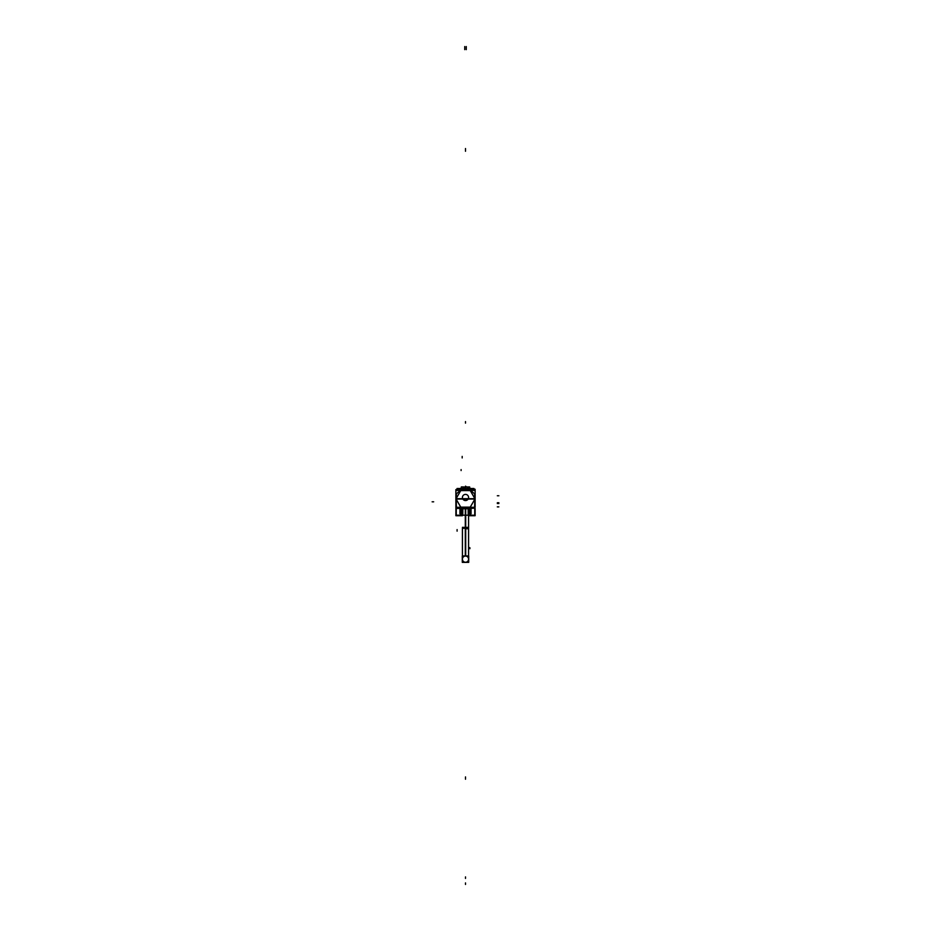 <?xml version="1.0" encoding="UTF-8"?>
<svg xmlns="http://www.w3.org/2000/svg" width="931" height="931" viewBox="0 0 931 931"><rect width="100%" height="100%" fill="white"/><g stroke="black" fill="none" stroke-linecap="round" stroke-linejoin="round"><path stroke-width="1.4" d="M461.497 489.182L464.732 488.822A12.871 12.871 0 0 1 466.268 488.822L468.991 489.252L466.303 488.798A12.894 12.894 0 0 0 464.697 488.798L461.287 489.252A13.104 13.104 0 0 1 469.713 489.252L469.655 486.925L467.315 486.925M461.567 489.171L464.732 488.822A12.871 12.871 0 0 1 466.268 488.822L469.713 489.252L466.28 488.589L466.245 489.252M465.5 488.566L465.5 486.529L465.221 489.357M464.685 488.589L462.823 488.845L464.697 488.833A12.859 12.859 0 0 1 466.303 488.833L464.685 488.833M461.345 487.949A3.084 3.084 -90 0 0 460.356 488.496L461.345 487.949A3.084 3.084 -90 0 0 460.356 488.496M469.655 487.949A3.084 3.084 90 0 1 470.644 488.496L469.655 487.949A3.084 3.084 90 0 1 470.644 488.496M474.74 498.364L470.376 490.742L474.74 498.364M470.015 490.579L460.985 490.579L470.015 490.579M460.624 490.742L456.26 498.364L460.624 490.742M456.248 498.865L474.752 498.865L456.248 498.865M456.26 499.365L460.717 507.127L456.26 499.365M460.764 507.139L470.236 507.139L460.764 507.139M470.283 507.127L474.74 499.365L470.283 507.127M460.752 507.721L470.248 507.721L460.752 507.721M468.421 512.062A1.536 1.175 180 0 0 468.351 512.422L468.468 511.596L468.351 512.399A1.536 1.175 180 0 0 468.351 512.434M468.852 511.666L468.735 513.633M461.613 508.698L462.148 511.666L461.613 508.698M462.148 511.666L462.253 515.204L462.148 511.666L462.649 512.399A1.536 1.175 0 0 1 462.649 512.434M468.27 489.997L462.73 489.997L468.27 489.997M465.698 556.075A3.084 3.084 0 0 1 468.584 559.147A3.084 3.084 0 0 1 465.698 562.231A3.084 3.084 0 0 1 462.416 559.147A3.084 3.084 0 0 1 465.698 556.075A3.084 3.084 0 0 1 468.584 559.147A3.084 3.084 0 0 1 465.698 562.231M465.302 562.231A3.084 3.084 0 0 1 462.416 559.147A3.084 3.084 0 0 1 465.302 556.075A3.084 3.084 0 0 1 468.584 559.147A3.084 3.084 0 0 1 465.302 562.231M456.248 508.419L456.248 515.611M456.132 515.204L462.381 515.204M462.265 513.633L462.242 512.341M462.416 515.716L455.876 515.716L455.911 507.314L455.876 508.454L470.202 508.454M475.124 489.578L455.876 489.578L475.124 489.252L475.124 499.028L455.876 499.028L455.876 490.416L475.124 490.416M468.584 515.716L475.124 515.716L475.124 508.454M464.104 489.753A11.405 11.405 0 0 1 464.127 489.741A11.568 11.568 0 0 0 456.574 493.872M466.873 489.741A11.405 11.405 0 0 1 466.897 489.753A11.568 11.568 0 0 1 474.426 493.872M469.655 488.496L473.96 488.496L473.972 489.252L473.856 488.496M461.345 488.496L457.04 488.496L457.028 489.252L457.144 488.496M461.869 489.252L464.848 488.775L464.895 489.811M469.154 489.252L466.152 488.775L466.094 489.811M469.713 489.252L466.152 488.833M461.345 489.229L461.345 486.925L463.685 486.925M465.779 489.357L465.5 486.145L465.5 487.681L465.5 486.145L469.957 489.345M474.752 515.611L474.752 508.419M468.619 515.204L474.868 515.204M468.689 513.668L471.098 513.668M471.051 513.761L471.051 508.629M471.272 508.733L459.728 508.733M459.949 508.629L459.949 513.761M459.902 513.668L462.311 513.668M460.798 508.454L455.876 508.454M455.876 489.578L455.876 490.416M474.752 498.946L474.682 494.629M475.124 497.782L474.822 498.527L470.248 490.602L470.865 490.416M455.876 507.314L455.876 498.702L475.124 498.702L475.124 507.314L455.876 507.314M456.248 498.702L456.388 506.906M455.876 499.947L456.178 499.191L461.02 507.581L460.461 507.895M460.182 507.732L460.182 507.127L470.818 507.127L470.818 507.732M470.539 507.895L469.98 507.57L474.822 499.191L475.124 499.947M474.612 506.906L474.752 498.702M473.029 508.268A1.536 1.536 0 0 0 474.496 507.314M457.621 508.268L473.379 508.268M456.504 507.314A1.536 1.536 0 0 0 457.971 508.268M463.824 508.419L462.02 508.419L461.892 511.619L462.02 508.314M462.847 508.489L462.765 515.437L461.729 515.483L462.416 515.518M468.153 508.489L468.235 515.437L469.271 515.483L468.584 515.518M468.456 511.666L468.968 507.651M467.176 508.419L468.991 508.663L469.108 511.619L468.98 508.314M468.468 508.524L468.386 515.343L470.074 515.343L470.202 508.128M462.532 508.524L462.614 515.343L460.926 515.343L460.798 508.128M468.351 515.204L468.351 511.689M460.798 508.268L460.915 515.204L470.26 515.204L470.202 508.268M462.649 511.689L462.649 515.204M462.544 511.666L462.032 507.651M456.318 494.629L456.248 498.946M462.626 490.009L470.19 489.985L470.19 490.59L460.81 490.59L462.626 489.985M467.106 489.764L463.894 489.764M460.135 490.416L460.752 490.602L456.178 498.527L455.876 497.782M462.288 562.359L468.712 562.359L468.712 555.947L462.288 555.947L462.288 562.359M465.698 555.947L465.698 527.435L462.416 527.342M468.584 527.342L465.302 527.435L465.302 555.947M465.5 555.947L465.5 528.308L468.584 528.308L468.584 515.448L468.584 528.727L465.302 528.727L465.302 508.419M465.698 528.727L465.698 508.419M466.268 46.55L466.268 49.634M465.5 878.433L465.5 876.897L465.5 878.433M465.5 777.245L465.5 778.793L465.5 777.245M465.5 150.066L465.5 148.529L465.5 150.066M464.732 49.634L464.732 46.55M465.5 882.914L465.5 884.45L465.5 882.914M465.5 776.908L465.5 778.444L465.5 776.908M465.5 149.728L465.5 151.276L465.5 149.728M465.5 489.252L465.5 488.228L465.5 489.252M465.5 421.592L465.5 423.14L465.5 421.592M469.899 548.72L469.899 547.719M468.817 548.72L468.817 547.172M498.876 503.543L497.329 503.543L498.876 503.543M498.876 502.74L497.329 502.74L498.876 502.74M432.124 501.809L433.671 501.809M498.876 495.758L497.329 495.758M462.183 456.399L462.183 457.947M465.5 777.688L465.5 779.224M461.101 469.573L461.101 470.562M498.841 506.871L497.305 506.871M457.098 531.147L457.098 529.599M465.302 528.308L465.5 508.419M465.5 528.308L462.416 528.308L462.416 555.947M465.698 500.552A3.084 3.084 0 0 1 462.416 497.48A3.084 3.084 0 0 1 465.698 494.396M465.302 494.396A3.084 3.084 0 0 1 468.584 497.48A3.084 3.084 0 0 1 465.302 500.552M461.043 489.345L465.5 486.529M468.584 528.308L468.584 555.947M457.04 488.496L457.028 489.252"/></g></svg>
